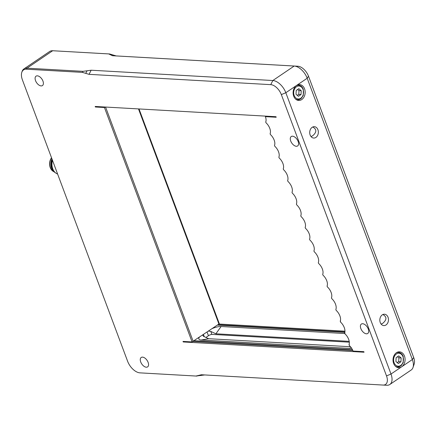 <?xml version="1.0" encoding="UTF-8"?>
<svg xmlns="http://www.w3.org/2000/svg" width="436" height="436" viewBox="0 0 436 436"><rect width="100%" height="100%" fill="white"/><g stroke="black" fill="none" stroke-linecap="round" stroke-linejoin="round"><path stroke-width="0.65" d="M265.96 121.279L265.726 122.026A8.556 4.823 -124.1 0 0 265.818 121.775A8.556 4.823 -124.1 0 0 265.399 116.646L276.195 117.257L275.993 116.717L95.168 106.46L95.37 107L104.444 107.518L192.085 341.928L218.916 324.03L344.958 331.18L218.921 324.024L219.243 323.512L139.019 108.946M386.787 385.261L383.075 385.059A10.796 6.082 55.9 0 1 383.064 385.059L201.378 374.753L195.987 376.039L139.989 372.862A12.628 7.118 55.9 0 1 127.595 361.215L22.421 79.919A12.628 7.118 55.9 0 1 21.8 72.349A12.628 7.118 55.9 0 1 26.454 69.204L82.442 72.381L89.058 74.343L270.745 84.655A10.796 6.082 55.9 0 1 281.34 94.607L386.514 375.903A10.796 6.082 55.9 0 1 383.075 385.059L386.77 385.261A13.238 7.461 -124.1 0 0 386.787 385.261A13.238 7.461 -124.1 0 0 389.817 384.498A13.238 7.461 -124.1 0 0 390.999 374.028L285.825 92.732A13.238 7.461 -124.1 0 0 272.832 80.524L91.146 70.218L82.965 71.346L26.978 68.174A13.238 7.461 -124.1 0 0 23.925 68.937L49.639 51.503A13.238 7.461 55.9 0 1 52.669 50.739L108.673 53.917L112.51 55.726L294.196 66.038A13.238 7.461 55.9 0 1 307.189 78.246L412.363 359.542A13.238 7.461 55.9 0 1 413.012 367.477L414.2 363.956A10.796 6.082 -124.1 0 0 413.671 357.487L308.497 76.191A10.796 6.082 -124.1 0 0 297.902 66.239L116.216 55.928L109.6 53.966L53.612 50.789A12.628 7.118 -124.1 0 0 53.595 50.789A12.628 7.118 -124.1 0 0 53.579 50.789M217.831 324.766L344.887 331.97M352.446 349.694L194.293 340.723M352.822 350.517L193.208 341.459L105.567 107.049L104.444 107.518M192.085 341.928L183.011 341.415L183.213 341.955L183.474 341.443M183.213 341.955L364.044 352.212L363.837 351.672L353.04 351.062A8.556 4.823 -124.1 0 0 349.274 345.486L349.225 343.971M349.318 342.178L212.288 334.401A2.649 0.867 159.5 0 0 208.757 335.535L205.939 337.442M202.62 335.082L203.536 336.325L208.642 338.701L350.49 346.751M211.901 334.412L210.779 331.415L215.88 333.791L349.214 341.355M210.779 331.415L208.457 331.12M351.569 348.19A9.27 3.03 159.5 0 1 348.778 348.386L201.187 340.015A9.27 3.03 159.5 0 1 199.301 337.328M217.341 325.098L344.816 332.33M212.201 328.581A9.27 3.03 159.5 0 1 221.101 326.51L344.8 333.529M265.399 116.646L265.726 116.134M270.347 132.996L270.107 133.748A8.556 4.823 -124.1 0 0 270.2 133.492A8.556 4.823 -124.1 0 0 266.009 122.789L265.726 122.026M274.729 144.719L274.489 145.466A8.556 4.823 -124.1 0 0 274.582 145.215A8.556 4.823 -124.1 0 0 270.391 134.511L270.107 133.748M279.111 156.437L278.871 157.189A8.556 4.823 -124.1 0 0 278.964 156.938A8.556 4.823 -124.1 0 0 274.773 146.234L274.489 145.466M348.985 344.718A8.556 4.823 -124.1 0 0 349.083 344.467A8.556 4.823 -124.1 0 0 344.892 333.763L344.843 332.248M344.603 333A8.556 4.823 -124.1 0 0 344.702 332.744A8.556 4.823 -124.1 0 0 340.505 322.041L340.462 320.531M340.222 321.278A8.556 4.823 -124.1 0 0 340.314 321.027A8.556 4.823 -124.1 0 0 336.123 310.323L335.84 309.56A8.556 4.823 -124.1 0 0 335.933 309.304A8.556 4.823 -124.1 0 0 331.742 298.6L331.458 297.837A8.556 4.823 -124.1 0 0 331.551 297.586A8.556 4.823 -124.1 0 0 327.36 286.883L327.076 286.12A8.556 4.823 -124.1 0 0 327.169 285.863A8.556 4.823 -124.1 0 0 322.978 275.16L322.695 274.397A8.556 4.823 -124.1 0 0 322.787 274.14A8.556 4.823 -124.1 0 0 318.596 263.437L318.313 262.674A8.556 4.823 -124.1 0 0 318.405 262.423A8.556 4.823 -124.1 0 0 314.214 251.719L313.931 250.956A8.556 4.823 -124.1 0 0 314.024 250.7A8.556 4.823 -124.1 0 0 309.833 239.996L309.549 239.233A8.556 4.823 -124.1 0 0 309.642 238.983A8.556 4.823 -124.1 0 0 305.451 228.279L305.162 227.516A8.556 4.823 -124.1 0 0 305.26 227.26A8.556 4.823 -124.1 0 0 301.069 216.556L300.78 215.793A8.556 4.823 -124.1 0 0 300.878 215.537A8.556 4.823 -124.1 0 0 296.687 204.838L296.398 204.07A8.556 4.823 -124.1 0 0 296.496 203.819A8.556 4.823 -124.1 0 0 292.305 193.115L292.016 192.352A8.556 4.823 -124.1 0 0 292.115 192.096A8.556 4.823 -124.1 0 0 287.923 181.392L287.635 180.629A8.556 4.823 -124.1 0 0 287.733 180.379A8.556 4.823 -124.1 0 0 283.536 169.675L283.253 168.912A8.556 4.823 -124.1 0 0 283.346 168.656A8.556 4.823 -124.1 0 0 279.154 157.952L278.871 157.189M283.493 168.16L283.253 168.912M287.874 179.883L287.635 180.629M292.256 191.6L292.016 192.352M296.638 203.323L296.398 204.07M301.02 215.041L300.78 215.793M305.402 226.764L305.162 227.516M309.783 238.481L309.549 239.233M314.165 250.204L313.931 250.956M318.547 261.927L318.313 262.674M322.929 273.645L322.695 274.397M327.311 285.367L327.076 286.12M331.698 297.085L331.458 297.837M336.08 308.808L335.84 309.56M381.178 324.155L382.857 323.229C386.912 319.741 386.917 316.836 382.884 314.52M386.034 324.945A5.695 4.322 -86.8 0 1 383.827 325.588A5.695 4.322 -86.8 0 1 379.838 319.659A5.695 4.322 -86.8 0 1 384.476 314.22A5.695 4.322 -86.8 0 1 388.4 318.662A5.695 4.322 -86.8 0 1 386.034 324.945M311.064 136.626L312.743 135.7C316.798 132.206 316.803 129.307 312.77 126.985M315.92 137.411A5.695 4.322 -86.8 0 1 313.713 138.054A5.695 4.322 -86.8 0 1 309.724 132.124A5.695 4.322 -86.8 0 1 314.361 126.685A5.695 4.322 -86.8 0 1 318.285 131.132A5.695 4.322 -86.8 0 1 315.92 137.411M366.431 333.807A5.695 3.21 55.9 0 1 361.302 329.583A5.695 3.21 55.9 0 1 361.351 324.057A5.695 3.21 55.9 0 1 367.199 326.967A5.695 3.21 55.9 0 1 367.739 333.48A5.695 3.21 55.9 0 1 366.431 333.807M296.317 146.278A5.695 3.21 55.9 0 1 291.183 142.049A5.695 3.21 55.9 0 1 291.237 136.528A5.695 3.21 55.9 0 1 297.085 139.438A5.695 3.21 55.9 0 1 297.625 145.951A5.695 3.21 55.9 0 1 296.317 146.278M413.671 357.487L412.363 359.542L401.681 366.785A7.946 6.028 -86.8 0 1 398.602 367.684A7.946 6.028 -86.8 0 1 393.032 359.411A7.946 6.028 -86.8 0 1 399.501 351.825A7.946 6.028 -86.8 0 1 404.979 358.021A7.946 6.028 -86.8 0 1 401.681 366.785L390.999 374.028L386.514 375.903M281.34 94.607L285.825 92.732L296.507 85.489A7.946 6.028 -86.8 0 1 299.587 84.589A7.946 6.028 -86.8 0 1 305.064 90.792A7.946 6.028 -86.8 0 1 301.767 99.555A7.946 6.028 -86.8 0 1 298.687 100.454A7.946 6.028 -86.8 0 1 293.21 94.252A7.946 6.028 -86.8 0 1 296.507 85.489L307.189 78.246L308.497 76.191M296.218 90.448L298.834 88.677L301.232 90.721L301.025 94.536L298.409 96.307L296.006 94.263L296.218 90.448M301.232 90.721L298.998 90.595L297.57 89.533M297.243 95.315L298.785 94.41L301.025 94.536M298.785 94.41L298.998 90.595M204.746 374.944L196.004 376.039M195.987 376.039L196.914 376.088M413.012 367.477A13.238 7.461 55.9 0 1 411.181 370.011L389.817 384.498M96.089 106.509L95.37 107M23.925 68.937A13.238 7.461 -124.1 0 0 22.094 71.471L21.8 72.349M57.617 174.057A10.589 8.039 -86.8 0 1 52.483 160.323M52.206 159.581A9.532 7.232 93.2 0 0 54.391 171.691M51.96 158.922A9.532 7.232 93.2 0 0 54.538 172.187A9.532 7.232 93.2 0 0 55.296 172.64M51.584 157.919A8.475 6.431 93.2 0 0 53.039 171.141L54.538 172.187M51.524 157.756A8.475 6.431 93.2 0 0 53.748 171.637M52.669 50.739A13.238 7.461 55.9 0 1 52.685 50.739L53.612 50.789L52.669 50.739L26.978 68.174L26.454 69.204M138.49 108.918L218.916 324.03M142.534 357.128A5.695 3.21 55.9 0 1 147.662 361.357A5.695 3.21 55.9 0 1 147.613 366.883A5.695 3.21 55.9 0 1 141.76 363.967A5.695 3.21 55.9 0 1 141.22 357.46A5.695 3.21 55.9 0 1 142.534 357.128M37.36 75.831A5.695 3.21 55.9 0 1 42.494 80.061A5.695 3.21 55.9 0 1 42.439 85.587A5.695 3.21 55.9 0 1 36.591 82.671A5.695 3.21 55.9 0 1 36.052 76.158A5.695 3.21 55.9 0 1 37.36 75.831M396.133 357.678L398.744 355.907L401.147 357.951L400.935 361.771L398.324 363.542L395.921 361.498L396.133 357.678M397.158 362.545L398.7 361.64L398.907 357.825L397.485 356.762M398.7 361.64L400.935 361.771M401.147 357.951L398.907 357.825M204.244 336.657L203.449 334.521M207.067 332.063L208.446 335.747M201.187 340.015L208.642 338.701M351.394 347.928L348.778 348.386M215.88 333.791L221.101 326.51M108.673 53.917L109.6 53.966M112.908 54.947L110.591 54.822M112.51 55.726L116.216 55.928M270.745 84.655L272.832 80.524L294.196 66.038L297.902 66.239M297.145 85.113L298.518 85.194A7.281 5.526 93.2 0 0 296.197 85.712M295.445 98.95A7.281 5.526 93.2 0 0 297.69 99.735A7.281 5.526 93.2 0 0 300.513 98.907M303.058 89.484A6.486 4.921 -86.8 0 1 298.262 98.972A6.486 4.921 -86.8 0 1 294.545 89.02A6.486 4.921 -86.8 0 1 303.058 89.484M89.058 74.343L91.146 70.218M87.053 70.779L85.75 73.362M82.442 72.381L82.965 71.346M198.674 375.396L200.991 375.521M397.06 352.348L398.433 352.424A7.281 5.526 93.2 0 0 396.111 352.947M395.359 366.185A7.281 5.526 93.2 0 0 397.605 366.965A7.281 5.526 93.2 0 0 400.428 366.142M402.973 356.719A6.486 4.921 -86.8 0 1 398.177 366.202A6.486 4.921 -86.8 0 1 394.46 356.256A6.486 4.921 -86.8 0 1 402.973 356.719M298.518 85.194C300.698 85.407 302.29 86.737 303.282 89.178L303.314 95.304L301.374 98.329L297.69 99.735L296.322 99.653M398.433 352.424C400.613 352.642 402.205 353.972 403.196 356.408L403.224 362.534L401.289 365.559L397.605 366.965L396.237 366.889"/></g></svg>

